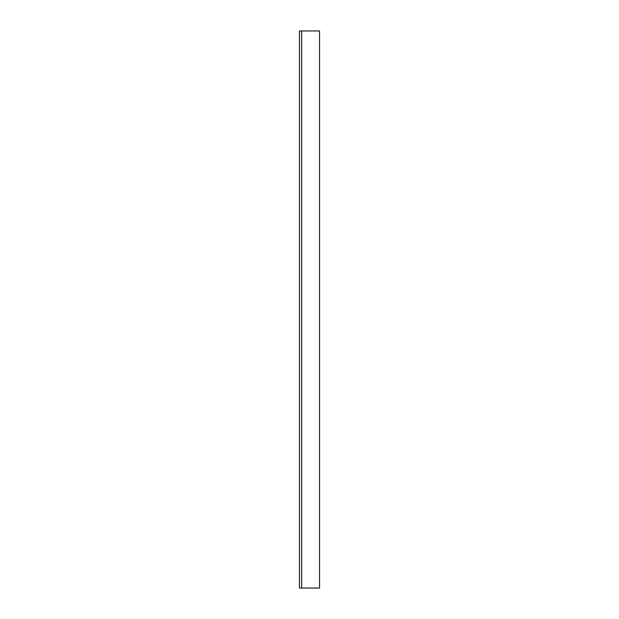 <?xml version="1.0" encoding="UTF-8"?>
<svg xmlns="http://www.w3.org/2000/svg" width="619" height="619" viewBox="0 0 619 619"><rect width="100%" height="100%" fill="white"/><g stroke="black" fill="none" stroke-linecap="round" stroke-linejoin="round"><path stroke-width="0.93" d="M319.543 30.95L319.543 588.05L319.543 30.95L301.67 30.95L301.67 588.05L319.543 588.05L301.67 588.05L301.67 30.95L299.457 30.95L299.457 588.05L301.67 588.05L299.457 588.05L299.457 30.95L319.543 30.95"/></g></svg>
